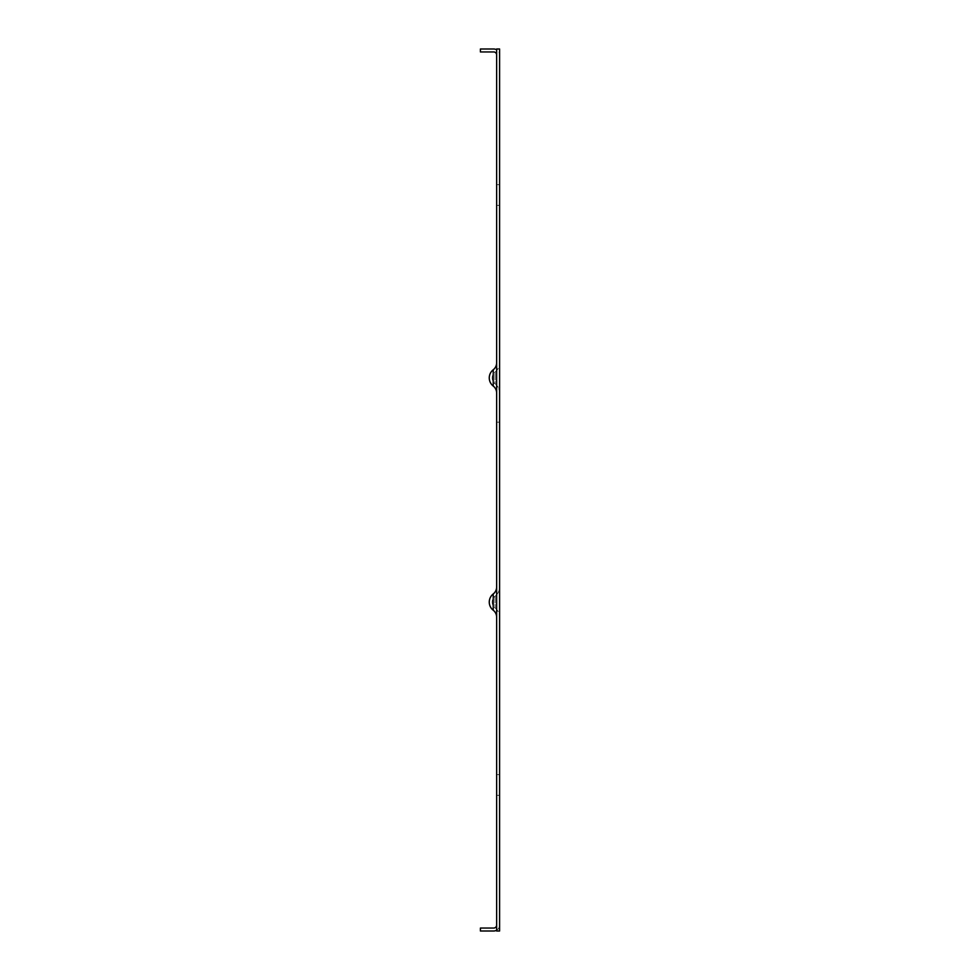 <?xml version="1.0" encoding="UTF-8"?>
<svg xmlns="http://www.w3.org/2000/svg" width="980" height="980" viewBox="0 0 980 980"><rect width="100%" height="100%" fill="white"/><g stroke="black" fill="none" stroke-linecap="round" stroke-linejoin="round"><path stroke-width="0.73" stroke-dasharray="4.9 3.68" d="M496.64 795.307L499.592 795.307L499.592 774.653L499.592 795.307L499.592 774.653L499.592 795.307L496.64 795.307L496.64 774.653L496.64 795.307L496.64 774.653L496.64 795.307L499.592 795.307L496.64 795.307M496.64 205.347L499.592 205.347L499.592 184.693L499.592 205.347L499.592 184.693L499.592 205.347L496.64 205.347L496.64 184.693L496.64 205.347L496.64 184.693L496.64 205.347L499.592 205.347L496.64 205.347M493.234 610.234L493.234 593.954A8.845 8.845 0 0 0 496.64 586.983L496.64 617.204L496.64 586.983A8.845 8.845 0 0 1 493.234 593.954A10.327 10.327 0 0 0 493.234 610.234A8.845 8.845 0 0 1 496.64 617.204M496.64 49L496.64 49.796L496.64 49L499.592 49L499.592 931L499.592 925.096L499.592 931L496.64 931L496.64 49L499.592 49L496.64 49M496.64 930.204L496.64 925.096L496.64 930.204A5.905 5.905 0 0 0 499.592 925.096A5.905 5.905 0 0 1 493.687 931L480.408 931L480.408 928.048L493.687 928.048A2.952 2.952 0 0 0 496.64 925.096M496.64 54.905L496.64 49.796L496.64 54.905A2.952 2.952 0 0 0 493.687 51.952L480.408 51.952L480.408 49L493.687 49A5.905 5.905 0 0 1 499.592 54.905A5.905 5.905 0 0 0 496.64 49.796M496.64 557.841L496.64 422.16L496.64 557.841L499.592 557.841L499.592 422.16L499.592 557.841L496.64 557.841M493.234 369.766L493.234 386.047A8.845 8.845 0 0 1 496.64 393.017L496.64 362.796L496.64 393.017A8.845 8.845 0 0 0 493.234 386.047A10.327 10.327 0 0 1 493.234 369.766A8.845 8.845 0 0 0 496.64 362.796M499.592 393.017L499.592 362.796L499.592 393.017A11.797 11.797 0 0 0 495.047 383.719L495.047 372.094L495.047 383.719A11.797 11.797 0 0 1 499.592 393.017A11.797 11.797 0 0 0 495.047 383.719A7.375 7.375 0 0 1 495.047 372.094A11.797 11.797 0 0 0 499.592 362.796A11.797 11.797 0 0 1 495.047 372.094A7.375 7.375 0 0 0 495.047 383.719A11.797 11.797 0 0 1 499.592 393.017M499.592 586.983L499.592 617.204L499.592 586.983A11.797 11.797 0 0 1 495.047 596.281A11.797 11.797 0 0 0 499.592 586.983A11.797 11.797 0 0 1 495.047 596.281L495.047 607.906L495.047 596.281A7.375 7.375 0 0 0 495.047 607.906A11.797 11.797 0 0 1 499.592 617.204A11.797 11.797 0 0 0 495.047 607.906A7.375 7.375 0 0 1 495.047 596.281A11.797 11.797 0 0 0 499.592 586.983M496.64 931L499.592 931L496.64 931M496.64 184.693L499.592 184.693L496.64 184.693M496.64 774.653L499.592 774.653L496.64 774.653M496.64 422.16L499.592 422.16L496.64 422.16"/><path stroke-width="1.47" d="M496.64 49L496.64 931L499.592 931L499.592 49L496.64 49M496.64 925.096A2.952 2.952 0 0 1 493.687 928.048L480.408 928.048L480.408 931L493.687 931A5.905 5.905 0 0 0 496.64 930.204M496.64 54.905A2.952 2.952 0 0 0 493.687 51.952L480.408 51.952L480.408 49L493.687 49A5.905 5.905 0 0 1 496.64 49.796M493.234 593.954A10.327 10.327 0 0 0 493.234 610.234L493.234 593.954A8.845 8.845 0 0 0 496.64 586.983A8.845 8.845 0 0 1 493.234 593.954M496.64 617.204A8.845 8.845 0 0 0 493.234 610.234M493.234 386.047A10.327 10.327 0 0 1 493.234 369.766L493.234 386.047A8.845 8.845 0 0 1 496.64 393.017A8.845 8.845 0 0 0 493.234 386.047M496.64 362.796A8.845 8.845 0 0 1 493.234 369.766"/></g></svg>
